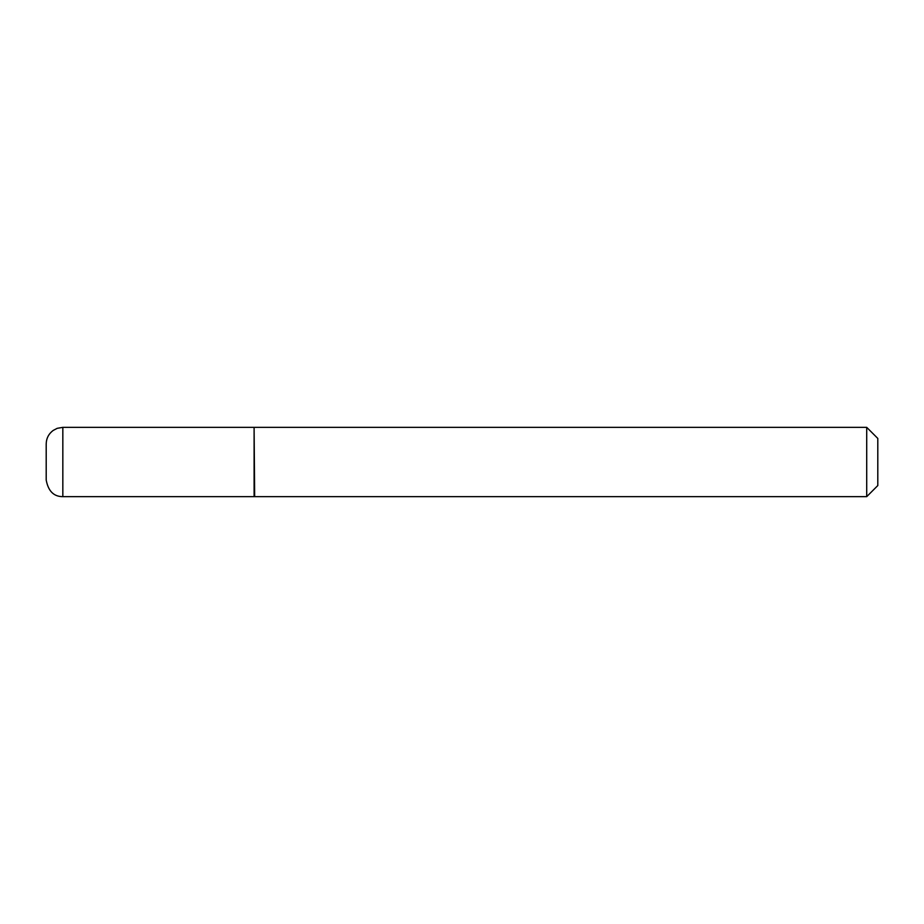 <?xml version="1.0" encoding="UTF-8"?>
<svg xmlns="http://www.w3.org/2000/svg" width="924" height="924" viewBox="0 0 924 924"><rect width="100%" height="100%" fill="white"/><g stroke="black" fill="none" stroke-linecap="round" stroke-linejoin="round"><path stroke-width="1.39" d="M62.832 496.65L62.832 427.35L254.1 427.35L254.1 496.65L62.832 496.65C53.777 496.65 48.233 491.106 46.2 480.018L46.2 462L46.2 480.018M46.2 462L46.2 443.982L46.2 462M254.1 427.904L254.654 496.65L866.712 496.65L866.712 427.35L877.8 438.438L877.8 485.562L866.712 496.65M62.832 427.35L57.196 428.332L53.165 430.445C48.66 433.841 46.339 438.346 46.2 443.982M254.654 427.35L866.712 427.35"/></g></svg>
